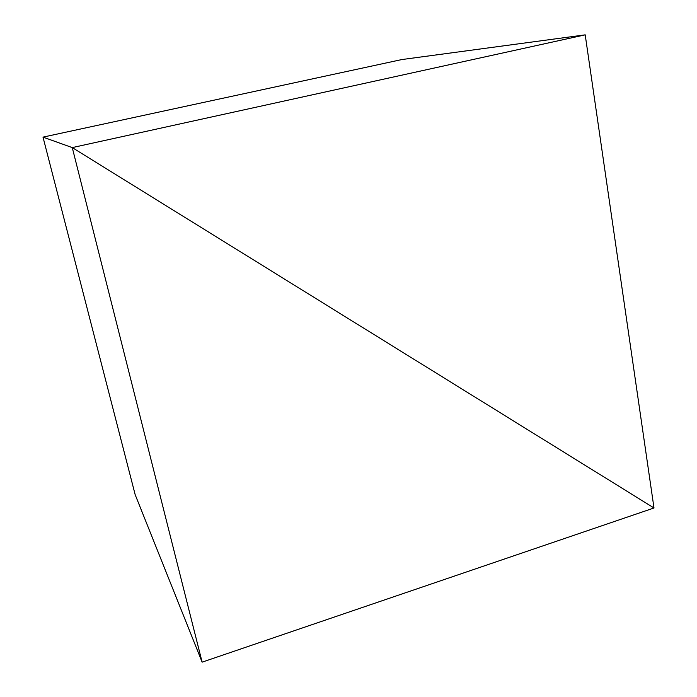 <?xml version="1.0" encoding="UTF-8"?>
<svg xmlns="http://www.w3.org/2000/svg" width="697" height="697" viewBox="0 0 697 697"><rect width="100%" height="100%" fill="white"/><g stroke="black" fill="none" stroke-linecap="round" stroke-linejoin="round"><path stroke-width="1.05" d="M43.005 137.126L135.174 494.696L202.13 662.15L72.261 147.598L43.005 137.126L72.261 147.598L653.995 507.982L72.261 147.598L202.13 662.15L653.995 507.982L585.201 34.85L401.873 59.55L43.005 137.126L135.174 494.696L202.13 662.15L653.995 507.982L585.201 34.85L401.873 59.55L43.005 137.126L72.261 147.598L653.995 507.982L72.261 147.598L585.201 34.85L72.261 147.598L43.005 137.126"/></g></svg>

